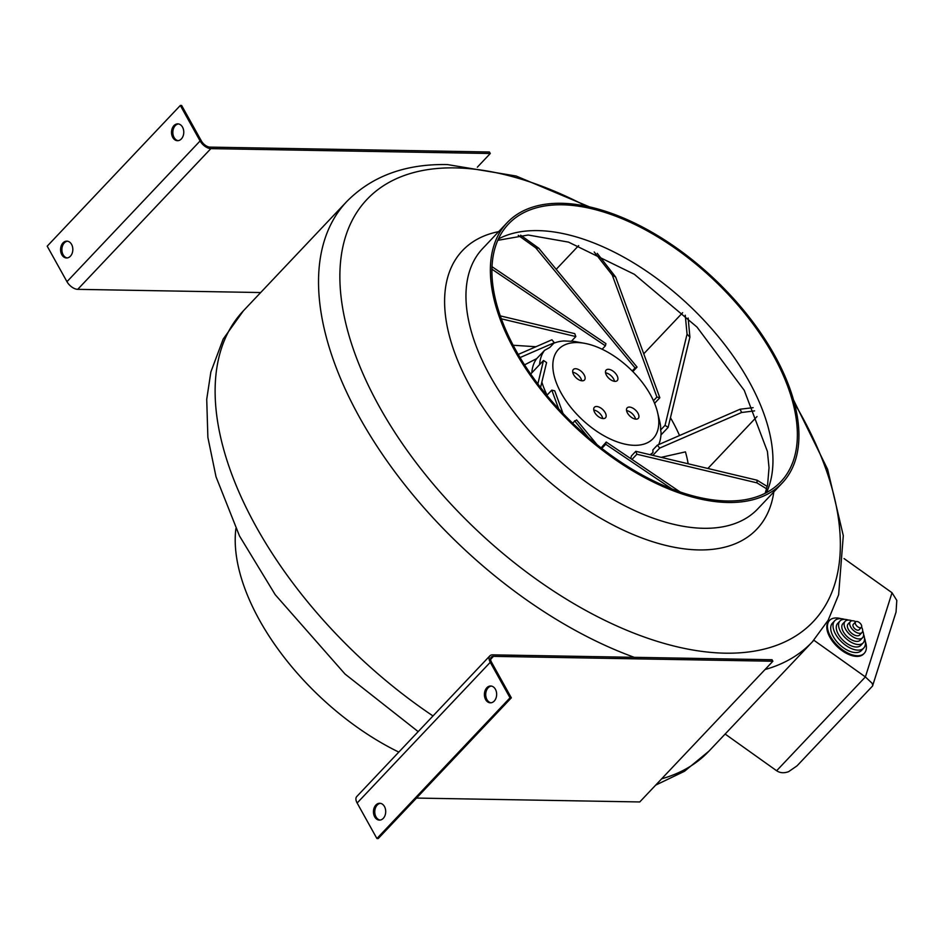 <?xml version="1.0" encoding="UTF-8"?>
<svg xmlns="http://www.w3.org/2000/svg" width="944" height="944" viewBox="0 0 944 944"><rect width="100%" height="100%" fill="white"/><g stroke="black" fill="none" stroke-linecap="round" stroke-linejoin="round"><path stroke-width="1.42" d="M855.583 621.884L853.282 624.326A3.988 2.136 43.4 0 0 853.99 627.854A3.988 2.136 43.4 0 0 857.919 630.214A3.988 2.136 43.4 0 0 859.064 629.813L861.376 627.371A3.988 2.136 43.4 0 0 860.657 623.842A3.988 2.136 43.4 0 0 856.727 621.482A3.988 2.136 43.4 0 0 855.583 621.884A3.988 2.136 43.4 0 0 856.302 625.412A3.988 2.136 43.4 0 0 860.232 627.772A3.988 2.136 43.4 0 0 861.376 627.371M855.878 621.671A7.965 4.272 43.4 0 0 852.668 620.774A7.965 4.272 43.4 0 0 850.379 621.589L848.066 624.031A7.965 4.272 43.4 0 0 849.506 631.076A7.965 4.272 43.4 0 0 857.364 635.808A7.965 4.272 43.4 0 0 859.654 634.993L861.966 632.551A7.965 4.272 43.4 0 0 861.577 627.064M850.379 621.589A7.965 4.272 43.4 0 0 851.818 628.633A7.965 4.272 43.4 0 0 859.677 633.365A7.965 4.272 43.4 0 0 861.966 632.551M852.043 620.81A11.953 6.419 43.4 0 0 848.609 620.066A11.953 6.419 43.4 0 0 845.175 621.294L842.862 623.736A11.953 6.419 43.4 0 0 845.022 634.297A11.953 6.419 43.4 0 0 856.81 641.401A11.953 6.419 43.4 0 0 860.232 640.174L862.545 637.731A11.953 6.419 43.4 0 0 862.651 630.84M845.175 621.294A11.953 6.419 43.4 0 0 847.323 631.855A11.953 6.419 43.4 0 0 859.123 638.958A11.953 6.419 43.4 0 0 862.545 637.731M848.349 620.066A15.942 8.555 43.4 0 0 844.538 619.37A15.942 8.555 43.4 0 0 839.971 620.999L837.658 623.441A15.942 8.555 43.4 0 0 840.526 637.519A15.942 8.555 43.4 0 0 856.243 646.994A15.942 8.555 43.4 0 0 860.822 645.354L863.135 642.911A15.942 8.555 43.4 0 0 863.595 634.486M839.971 620.999A15.942 8.555 43.4 0 0 842.839 635.076A15.942 8.555 43.4 0 0 858.556 644.551A15.942 8.555 43.4 0 0 863.135 642.911M844.691 619.37A19.93 10.691 43.4 0 0 840.479 618.662A19.93 10.691 43.4 0 0 834.767 620.704L832.455 623.146A19.93 10.691 43.4 0 0 836.042 640.74A19.93 10.691 43.4 0 0 855.689 652.587A19.93 10.691 43.4 0 0 861.4 650.534L863.713 648.091A19.93 10.691 43.4 0 0 864.503 638.097M834.767 620.704A19.93 10.691 43.4 0 0 838.355 638.297A19.93 10.691 43.4 0 0 858.002 650.145A19.93 10.691 43.4 0 0 863.713 648.091M841.057 618.686A23.907 12.827 43.4 0 0 836.408 617.954A23.907 12.827 43.4 0 0 829.552 620.409L828.915 621.093A23.907 12.827 43.4 0 0 833.21 642.203A23.907 12.827 43.4 0 0 856.798 656.41A23.907 12.827 43.4 0 0 863.654 653.956L864.291 653.272A23.907 12.827 43.4 0 0 865.388 641.696M829.552 620.409A23.907 12.827 43.4 0 0 833.859 641.519A23.907 12.827 43.4 0 0 857.435 655.738A23.907 12.827 43.4 0 0 864.291 653.272M725.134 734.043L776.629 770.741C780.027 773.042 784.027 773.348 788.629 771.661L797.055 765.82L872.527 686.052L896.045 612.066L896.8 600.396L892.021 592.738L844.042 558.565M776.629 770.741L865.388 676.931L872.173 683.35L872.787 685.604M562.223 204.801A187.467 100.571 43.4 0 0 508.462 224.058A187.467 100.571 43.4 0 0 542.222 389.589A187.467 100.571 43.4 0 0 727.069 500.981A187.467 100.571 43.4 0 0 780.83 481.723A187.467 100.571 43.4 0 0 747.07 316.205A187.467 100.571 43.4 0 0 562.223 204.801M727.907 502.491A189.378 101.598 43.4 0 0 782.21 483.045A189.378 101.598 43.4 0 0 748.12 315.827A189.378 101.598 43.4 0 0 561.385 203.29A189.378 101.598 43.4 0 0 507.081 222.749A189.378 101.598 43.4 0 0 541.172 389.966A189.378 101.598 43.4 0 0 727.907 502.491M892.021 592.738L865.388 676.931L813.858 640.221A320.405 171.902 43.4 0 1 812.312 641.896A320.405 171.902 43.4 0 1 765.041 669.532M235.894 528.616A189.378 101.598 43.4 0 0 398.805 752.097M491.033 702.796A8.413 6.124 91 0 1 485.912 696.684A8.413 6.124 91 0 1 488.131 687.798A8.413 6.124 91 0 1 491.328 686.064M486.821 687.775A8.413 6.124 91 0 1 490.668 686.005A8.413 6.124 91 0 1 496.355 691.74A8.413 6.124 91 0 1 494.219 701.073A8.413 6.124 91 0 1 490.373 702.832A8.413 6.124 91 0 1 484.697 697.097A8.413 6.124 91 0 1 486.821 687.775M380.09 820.065A8.413 6.124 91 0 1 374.969 813.952A8.413 6.124 91 0 1 377.199 805.067A8.413 6.124 91 0 1 380.385 803.332M375.877 805.043A8.413 6.124 91 0 1 379.736 803.273A8.413 6.124 91 0 1 385.412 809.008A8.413 6.124 91 0 1 383.288 818.342A8.413 6.124 91 0 1 379.441 820.1A8.413 6.124 91 0 1 373.753 814.365A8.413 6.124 91 0 1 375.877 805.043M416.516 798.069L639.761 801.952L772.888 661.237L493.452 656.363A7.646 4.106 43.4 0 0 491.258 657.154A7.646 4.106 43.4 0 0 491.576 662.322L511.341 697.828L378.214 838.543L376.904 838.532L510.031 697.805L511.341 697.828M772.888 661.237L772.039 659.726L492.615 654.853A9.57 5.133 43.4 0 0 489.877 655.832A9.57 5.133 43.4 0 0 490.266 662.299L510.031 697.805M489.877 655.832L356.749 796.559A9.57 5.133 43.4 0 0 357.139 803.014L376.904 838.532M178.451 123.935A8.413 6.124 -89 0 0 175.254 125.658A8.413 6.124 -89 0 0 173.035 134.555A8.413 6.124 -89 0 0 178.156 140.668M173.944 125.635A8.413 6.124 -89 0 0 171.82 134.968A8.413 6.124 -89 0 0 177.496 140.703A8.413 6.124 -89 0 0 181.342 138.933A8.413 6.124 -89 0 0 183.478 129.611A8.413 6.124 -89 0 0 177.791 123.876A8.413 6.124 -89 0 0 173.944 125.635M67.508 241.204A8.413 6.124 -89 0 0 64.31 242.927A8.413 6.124 -89 0 0 62.092 251.824A8.413 6.124 -89 0 0 67.213 257.936M63 242.903A8.413 6.124 -89 0 0 60.876 252.237A8.413 6.124 -89 0 0 66.564 257.972A8.413 6.124 -89 0 0 70.411 256.202A8.413 6.124 -89 0 0 72.535 246.88A8.413 6.124 -89 0 0 66.847 241.145A8.413 6.124 -89 0 0 63 242.903M477.345 167.182L490.278 153.506L489.44 151.996L210.016 147.122A7.646 4.106 -136.6 0 1 201.402 140.986L181.637 105.468L180.328 105.457L47.2 246.172L66.965 281.678L200.093 140.963L180.328 105.457M490.278 153.506L210.854 148.633A9.57 5.133 -136.6 0 1 200.093 140.963M260.674 292.546L77.727 289.348A9.57 5.133 -136.6 0 1 66.965 281.678M575.545 368.715A7.646 4.106 43.4 0 0 573.35 369.505A7.646 4.106 43.4 0 0 574.719 376.267A7.646 4.106 43.4 0 0 582.271 380.81A7.646 4.106 43.4 0 0 584.466 380.019A7.646 4.106 43.4 0 0 583.085 373.269A7.646 4.106 43.4 0 0 575.545 368.715M596.573 406.498A7.646 4.106 43.4 0 0 594.378 407.289A7.646 4.106 43.4 0 0 595.747 414.038A7.646 4.106 43.4 0 0 603.299 418.581A7.646 4.106 43.4 0 0 605.493 417.803A7.646 4.106 43.4 0 0 604.113 411.041A7.646 4.106 43.4 0 0 596.573 406.498M629.365 407.065A7.646 4.106 43.4 0 0 627.17 407.855A7.646 4.106 43.4 0 0 628.551 414.617A7.646 4.106 43.4 0 0 636.091 419.16A7.646 4.106 43.4 0 0 638.286 418.369A7.646 4.106 43.4 0 0 636.905 411.619A7.646 4.106 43.4 0 0 629.365 407.065M608.337 369.293A7.646 4.106 43.4 0 0 606.142 370.083A7.646 4.106 43.4 0 0 607.523 376.833A7.646 4.106 43.4 0 0 615.063 381.376A7.646 4.106 43.4 0 0 617.258 380.597A7.646 4.106 43.4 0 0 615.877 373.836A7.646 4.106 43.4 0 0 608.337 369.293M634.415 445.32A65.042 34.893 43.4 0 0 657.531 412.327A65.042 34.893 43.4 0 0 584.596 343.321A65.042 34.893 43.4 0 0 577.221 342.566A65.042 34.893 43.4 0 0 561.208 393.164A65.042 34.893 43.4 0 0 634.415 445.32M650.735 454.866L652.977 452.495A74.6 40.026 -136.6 0 1 650.003 454.689M652.977 452.495L652.882 449.887L657.331 445.179L659.726 448.081L652.835 455.362M685.261 315.213L687.055 334.141L665.06 425.331L660.599 430.039L661.048 432.234A74.6 40.026 -136.6 0 1 658.711 444.577M660.599 430.039L660.647 426.499A74.6 40.026 -136.6 0 0 659.585 420.894L657.531 412.327M571.533 341.114A74.6 40.026 -136.6 0 1 575.923 341.74L584.596 343.321M501.358 318.824L575.828 336.571L571.368 341.28L564.04 340.949A74.6 40.026 -136.6 0 0 553.774 343.262M520.073 357.564L554.305 342.696L549.845 347.404L544.499 350.413L536.723 358.614L524.569 364.844M539.59 364.62A74.6 40.026 -136.6 0 1 544.499 350.413M547.095 395.099A74.6 40.026 -136.6 0 1 541.868 382.096M601.104 447.904L606.237 442.052L605.718 444.258L601.776 448.424M630.793 458.642L631.347 456.011L635.808 451.303L636.881 454.241L631.973 459.433M654.888 404.091L654.876 403.005M535.921 346.743L513.158 345.244M531.814 372.833A74.6 40.026 -136.6 0 1 536.723 358.614M661.166 457.344L685.438 451.881A131.995 70.812 -136.6 0 1 688.152 463.775M670.452 417.744A131.995 70.812 -136.6 0 1 679.527 435.538M614.52 381.341A7.646 4.106 43.4 0 0 605.552 372.845M635.548 419.124A7.646 4.106 43.4 0 0 626.58 410.628M602.756 418.546A7.646 4.106 43.4 0 0 593.776 410.05M581.728 380.774A7.646 4.106 43.4 0 0 572.748 372.278M757.017 416.54L707.882 468.484M754.598 410.888L741.618 412.493L659.726 448.081M753.135 407.666L740.084 409.224L657.331 445.179M740.084 409.224A185.909 99.734 -136.6 0 1 741.618 412.493M766.634 488.815L756.946 482.856L636.881 454.241M767.236 486.479L757.123 480.213L635.808 451.303M757.123 480.213A185.909 99.734 -136.6 0 1 756.946 482.856M671.951 488.992L605.718 444.258M680.211 492.013L606.237 442.052M597.104 444.742L576.572 419.915L572.453 423.018M588.501 437.638L574.566 420.776M563.037 413.531L554.73 390.816L551.803 390.12L546.859 395.335M558.659 408.858L551.803 390.12M540.558 387.477L546.576 362.543L543.508 360.478L530.681 374.025M537.844 383.925L543.508 360.478M554.305 342.696L551.91 339.793L518.232 354.437M575.828 336.571L574.754 333.633L500.308 315.886M491.942 269.205L605.387 345.823L605.918 343.628L492.025 266.704M605.387 345.823L602.154 349.245M518.28 235.351L535.744 247.859L635.064 367.959L637.058 367.098L632.834 371.57M635.064 367.959L632.232 370.957M520.616 235.186L538.776 248.237L637.058 367.098M535.744 247.859A185.909 99.734 -136.6 0 1 538.776 248.237M594.189 251.965L612.267 275.07L656.906 397.07L659.832 397.766L654.581 403.312M656.906 397.07L653.46 400.716M597.245 253.37L615.653 277.04L659.832 397.766M578.672 245.582L556.205 269.323M612.267 275.07A185.909 99.734 -136.6 0 1 615.653 277.04M665.06 425.331L668.128 427.408L660.953 434.983M688.152 318.034L689.899 337.161L668.128 427.408M682.642 312.7L643.749 353.811M687.055 334.141A185.909 99.734 -136.6 0 1 689.899 337.161M766.481 492.603A187.467 100.571 43.4 0 0 712.224 329.421A187.467 100.571 43.4 0 0 537.809 230.607A187.467 100.571 43.4 0 0 498.397 238.985M507.081 222.749L482.667 248.543A189.378 101.598 43.4 0 0 516.769 415.761A189.378 101.598 43.4 0 0 703.504 528.298A189.378 101.598 43.4 0 0 757.808 508.84L782.21 483.045M498.692 231.622A202.63 108.713 43.4 0 0 478.643 400.811A202.63 108.713 43.4 0 0 698.772 549.927A202.63 108.713 43.4 0 0 773.82 491.907M586.153 206.158A307.154 164.787 43.4 0 0 455.067 167.89A307.154 164.787 43.4 0 0 379.464 406.864A307.154 164.787 43.4 0 0 725.169 653.177A307.154 164.787 43.4 0 0 794.4 403.171M661.661 778.812A320.405 171.902 43.4 0 0 708.932 751.164L684.483 771.283L655.702 785.101M418.18 731.612L344.985 674.004L275.2 594.685L239.505 535.98L216.023 476.791L207.881 437.391L206.724 399.3L210.866 371.971L223.185 339.073L243.422 310.777A320.405 171.902 43.4 0 0 433.001 715.953M243.422 310.777L346.802 201.497A320.405 171.902 43.4 0 0 372.738 439.621A320.405 171.902 43.4 0 0 634.25 657.319M357.139 803.014L490.266 662.299M490.597 659.384L493.452 656.363M77.727 289.348L210.854 148.633M765.183 493.275L767.59 484.909L769.03 467.705L767.413 451.468L744.261 390.368L696.967 327.037L634.344 274.291L568.489 242.112L528.192 235.021L497.795 240.331M346.802 201.497C371.948 176.056 405.495 163.749 447.421 164.575L516.167 176.032L589.398 206.854M793.526 399.973L827.617 469.357L843.299 535.649L838.626 594.767L828.171 620.22L812.312 641.896L708.932 751.164"/></g></svg>
